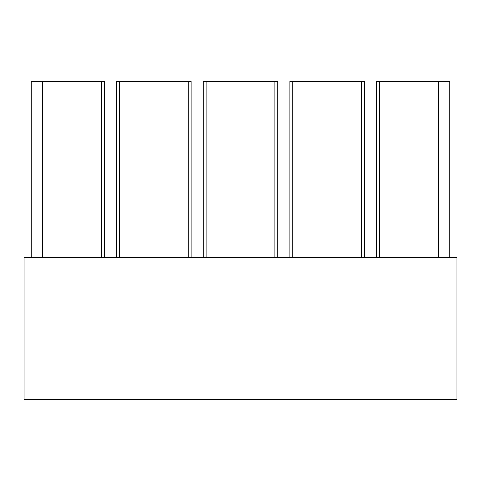 <?xml version="1.0" encoding="UTF-8"?>
<svg xmlns="http://www.w3.org/2000/svg" width="481" height="481" viewBox="0 0 481 481"><rect width="100%" height="100%" fill="white"/><g stroke="black" fill="none" stroke-linecap="round" stroke-linejoin="round"><path stroke-width="0.72" d="M456.95 399.573L456.95 257.545L24.05 257.545L24.05 399.573L456.95 399.573M104.551 257.545L104.551 81.427L42.629 81.427L42.629 257.545M42.629 81.427L31.265 81.427L31.265 257.545M438.371 257.545L438.371 81.427L449.735 81.427L449.735 257.545M438.371 81.427L376.449 81.427L376.449 257.545L376.449 81.427M116.709 81.427L116.709 257.545L116.709 81.427L191.131 81.427L191.131 257.545M203.289 81.427L203.289 257.545L203.289 81.427L277.711 81.427L277.711 257.545M289.869 81.427L289.869 257.545L289.869 81.427L364.291 81.427L364.291 257.545M101.707 81.427L101.707 257.545M379.293 81.427L379.293 257.545M119.553 257.545L119.553 81.427M188.287 81.427L188.287 257.545M206.133 257.545L206.133 81.427M274.867 81.427L274.867 257.545M292.713 257.545L292.713 81.427M361.447 81.427L361.447 257.545"/></g></svg>

